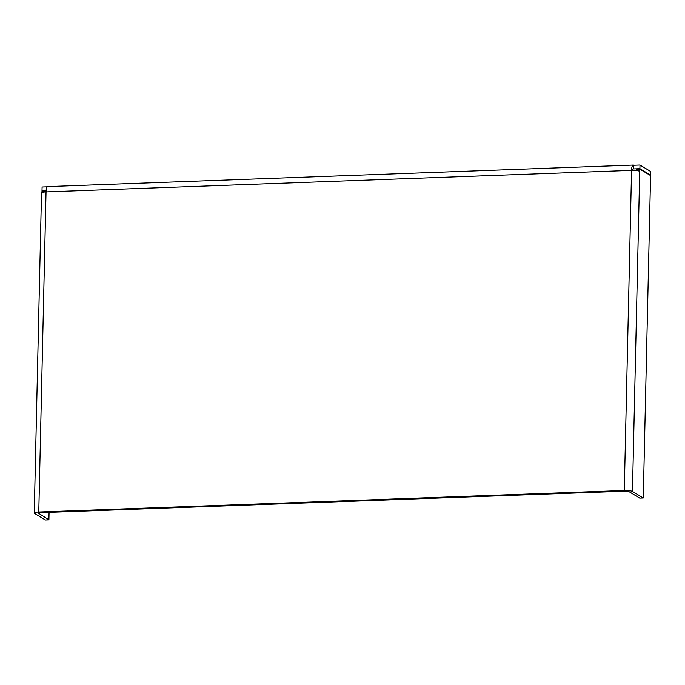 <?xml version="1.0" encoding="UTF-8"?>
<svg xmlns="http://www.w3.org/2000/svg" width="685" height="685" viewBox="0 0 685 685"><rect width="100%" height="100%" fill="white"/><g stroke="black" fill="none" stroke-linecap="round" stroke-linejoin="round"><path stroke-width="1.03" d="M41.965 192.519L41.999 191.115L46.066 191.303M49.072 512.363L48.909 519.838L38.103 512.988M45.518 191.928L45.535 190.987M48.909 519.838L45.364 519.966L34.558 513.433A6.499 1.199 -178.7 0 1 34.25 513.065L41.511 192.947A6.499 1.199 1.3 0 1 46.041 191.903A6.499 1.961 -92.1 0 1 47.77 186.603L633.283 165.076A6.499 1.961 -92.1 0 1 633.668 165.179L633.582 168.835A2.783 0.839 -92.1 0 0 633.419 168.784A2.783 0.839 -92.1 0 0 632.726 170.359M34.25 513.065A6.499 1.199 -178.7 0 1 38.78 512.02L624.292 490.494A6.499 1.199 1.3 0 1 632.452 491.453L643.266 497.986L639.721 498.115L628.916 491.59A2.783 0.514 1.3 0 0 625.414 491.179L39.901 512.697A2.783 0.514 -178.7 0 0 37.966 513.142A2.783 0.514 -178.7 0 0 38.095 513.305M632.452 491.453L639.713 171.336A6.499 1.199 -178.7 0 0 631.553 170.377A6.499 1.961 -92.1 0 1 633.283 165.076M47.291 186.825L42.093 187.014L42.008 190.661L42.718 191.089M42.008 190.661L46.126 190.507M650.493 175.54A4.641 0.856 -178.7 0 0 650.664 175.317A4.641 0.856 -178.7 0 0 650.45 175.052L650.536 171.404A4.641 0.856 1.3 0 1 650.75 171.67L650.664 175.317M633.719 168.912L639.91 168.681L650.45 175.052M639.91 168.681L639.987 165.034L650.536 171.404M639.987 165.034L633.796 165.265M639.713 171.336L639.893 169.135L636.356 169.272L636.331 170.548M639.893 169.135L650.579 175.591L643.266 497.986M624.292 490.494L631.553 170.377L46.041 191.903L38.78 512.02"/></g></svg>
